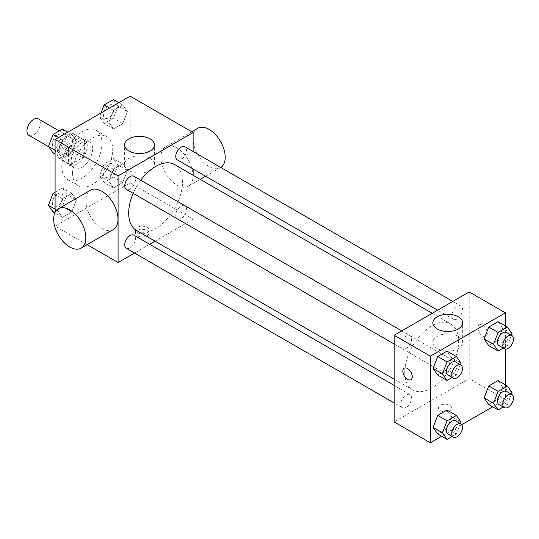 <?xml version="1.0" encoding="UTF-8"?>
<svg xmlns="http://www.w3.org/2000/svg" width="539" height="539" viewBox="0 0 539 539"><rect width="100%" height="100%" fill="white"/><g stroke="black" fill="none" stroke-linecap="round" stroke-linejoin="round"><path stroke-width="0.4" stroke-dasharray="2.69 2.02" d="M28.911 135.336A9.48 5.471 120 0 0 38.39 129.865A9.48 5.471 120 0 0 38.39 118.924M59.115 149.572A9.48 5.471 120 0 0 61.075 153.911A9.48 5.471 120 0 0 70.555 148.434A9.48 5.471 120 0 0 70.555 137.492A9.48 5.471 120 0 0 63.252 140.032A9.48 5.471 120 0 0 59.115 149.572M59.809 139.884L71.822 132.951A14.189 8.193 120 0 1 72.913 133.409A14.189 8.193 120 0 1 73.856 134.123L73.856 147.989A14.189 8.193 120 0 1 71.822 151.52L59.809 158.453A14.189 8.193 120 0 1 58.717 157.994A14.189 8.193 120 0 1 57.774 157.273L57.774 143.408A14.189 8.193 120 0 1 59.809 139.884L70.535 146.076L82.541 139.143L71.822 132.951M71.822 151.52L82.541 157.711L70.535 164.644L59.809 158.453M57.774 157.273L68.493 163.465L68.493 149.599L57.774 143.408M68.493 163.465A14.189 8.193 120 0 0 69.443 164.179A14.189 8.193 120 0 0 70.535 164.644M82.541 157.711A14.189 8.193 120 0 0 84.576 154.181L73.856 147.989M82.541 139.143A14.189 8.193 120 0 1 83.633 139.601A14.189 8.193 120 0 1 84.576 140.315L84.576 154.181M70.535 146.076A14.189 8.193 120 0 0 68.493 149.599M76.538 164.274A15.159 8.752 -60 0 1 68.958 165.022A15.159 8.752 -60 0 1 68.958 147.518A15.159 8.752 -60 0 1 84.118 138.759A15.159 8.752 -60 0 1 86.442 150.913A15.159 8.752 -60 0 1 76.538 164.274M81.894 167.366A15.159 8.752 120 0 0 91.805 154.006A15.159 8.752 120 0 0 89.481 141.858A15.159 8.752 120 0 0 77.791 145.914A15.159 8.752 120 0 0 71.175 161.174A15.159 8.752 120 0 0 74.315 168.114A15.159 8.752 120 0 0 81.894 167.366M84.576 140.315L73.856 134.123M61.796 166.591A28.432 16.413 120 0 0 67.685 179.608A28.432 16.413 120 0 0 96.11 163.196A28.432 16.413 120 0 0 96.11 130.364A28.432 16.413 120 0 0 74.207 137.984A28.432 16.413 120 0 0 61.796 166.591M72.516 172.783A28.432 16.413 120 0 0 78.404 185.8A28.432 16.413 120 0 0 106.837 169.381A28.432 16.413 120 0 0 106.83 136.556A28.432 16.413 120 0 0 84.926 144.169A28.432 16.413 120 0 0 72.516 172.783M127.42 170.546L122.777 182.512L113.493 187.875L108.851 181.272L113.493 169.307L122.777 163.944L127.42 170.546L122.777 182.512L113.493 187.875L108.851 181.272L113.493 169.307L122.777 163.944L127.42 170.546L118.041 165.129L113.399 177.095L104.115 182.458L99.472 175.855L104.115 163.89L113.399 158.527L118.041 165.129M127.42 111.62L122.777 123.586L113.493 128.942L108.851 122.34L113.493 110.374L122.777 105.017L127.42 111.62L122.777 123.586L113.493 128.942L108.851 122.34L113.493 110.374L122.777 105.017L127.42 111.62L118.041 106.203L113.399 118.169L104.115 123.532L99.472 116.923L100.988 113.015M130.142 96.185L130.142 182.842L55.093 226.171L55.093 212.339M76.39 200.009L71.741 211.975L62.457 217.338L57.814 210.736L62.457 198.77L71.741 193.407L76.39 200.009L71.741 211.975L62.457 217.338L57.814 210.736L62.457 198.77L71.741 193.407L76.39 200.009L67.004 194.599L62.362 206.558L53.078 211.921M76.39 141.083L71.741 153.049L62.457 158.412L57.814 151.803L62.457 139.837L71.741 134.48L76.39 141.083L71.741 153.049L62.457 158.412L57.814 151.803L62.457 139.837L71.741 134.48L76.39 141.083L67.004 135.666L62.362 147.632L53.078 152.995M87.129 244.666L55.093 226.171M193.13 175.263L193.13 219.205L130.142 182.842M193.13 219.205L155.077 241.182M149.68 244.295L134.514 253.047M137.512 235.846A6.636 3.827 0 0 0 144.742 236.675A6.636 3.827 0 0 0 148.838 233.138A6.636 3.827 0 0 0 142.202 229.304A6.636 3.827 0 0 0 135.572 233.138A6.636 3.827 0 0 0 137.512 235.846M136.576 230.503A38.06 21.971 120 0 0 174.636 208.526A38.06 21.971 120 0 0 174.636 164.584M140.753 180.208A38.06 21.971 120 0 0 133.167 193.339M193.13 151.526L193.13 169.03M177.331 159.908A7.58 4.379 120 0 0 184.917 155.535A7.58 4.379 120 0 0 184.911 146.783M175.761 215.371A7.58 4.379 120 0 0 177.331 218.841A7.58 4.379 120 0 0 184.917 214.461A7.58 4.379 120 0 0 184.911 205.709A7.58 4.379 120 0 0 179.069 207.737A7.58 4.379 120 0 0 175.761 215.371M126.301 248.304A7.58 4.379 120 0 0 133.881 243.924A7.58 4.379 120 0 0 133.881 235.172M133.881 176.246A7.58 4.379 -60 0 1 135.451 179.716A7.58 4.379 -60 0 1 132.143 187.343A7.58 4.379 -60 0 1 126.301 189.378M160.885 157.26A22.746 13.131 -120 0 0 170.809 180.147A22.746 13.131 -120 0 0 188.333 186.238A22.746 13.131 -120 0 0 188.333 159.975A22.746 13.131 -120 0 0 165.594 146.844A22.746 13.131 -120 0 0 160.885 157.26M113.284 229.567A22.746 13.131 60 0 1 90.545 216.435A22.746 13.131 60 0 1 90.545 190.173M197.759 128.275A22.746 13.131 -120 0 0 193.043 138.691A22.746 13.131 -120 0 0 202.974 161.579A22.746 13.131 -120 0 0 220.498 167.669A22.746 13.131 -120 0 0 220.788 167.494M128.983 170.573A14.91 8.604 180 0 1 124.617 164.489A14.91 8.604 180 0 1 139.527 155.879A14.91 8.604 180 0 1 154.43 164.489A14.91 8.604 180 0 1 145.227 172.44A14.91 8.604 180 0 1 128.983 170.573M137.512 232.72A6.636 3.827 0 0 0 144.742 233.555A6.636 3.827 0 0 0 148.838 230.018A6.636 3.827 0 0 0 142.202 226.185A6.636 3.827 0 0 0 135.572 230.018A6.636 3.827 0 0 0 137.512 232.72M404.769 372.469A38.06 21.971 120 0 0 412.652 389.892A38.06 21.971 120 0 0 450.712 367.921A38.06 21.971 120 0 0 450.712 323.973A38.06 21.971 120 0 0 421.383 334.173A38.06 21.971 120 0 0 404.769 372.469M411.526 339.105A7.58 4.379 -60 0 1 408.218 346.732A7.58 4.379 -60 0 1 402.377 348.767A7.58 4.379 -60 0 1 402.377 340.015A7.58 4.379 -60 0 1 409.957 335.635A7.58 4.379 -60 0 1 411.526 339.105M451.837 374.76A7.58 4.379 120 0 0 453.407 378.23A7.58 4.379 120 0 0 460.986 373.857A7.58 4.379 120 0 0 460.986 365.098A7.58 4.379 120 0 0 455.145 367.133A7.58 4.379 120 0 0 451.837 374.76M400.807 404.223A7.58 4.379 120 0 0 402.377 407.693A7.58 4.379 120 0 0 409.957 403.32A7.58 4.379 120 0 0 409.957 394.561A7.58 4.379 120 0 0 404.115 396.596A7.58 4.379 120 0 0 400.807 404.223M451.837 315.834A7.58 4.379 120 0 0 453.407 319.304A7.58 4.379 120 0 0 460.986 314.924A7.58 4.379 120 0 0 460.986 306.172A7.58 4.379 120 0 0 455.145 308.2A7.58 4.379 120 0 0 451.837 315.834M469.206 291.936L469.206 378.6L394.157 421.929M505.393 384.846L505.393 399.487L469.206 378.6M505.393 399.487L492.707 406.81M461.701 424.712L441.677 436.273M440.397 410.711A6.636 3.827 0 0 0 447.619 411.54A6.636 3.827 0 0 0 451.716 408.003A6.636 3.827 0 0 0 445.086 404.169A6.636 3.827 0 0 0 438.45 408.003A6.636 3.827 0 0 0 440.397 410.711A6.636 3.827 0 0 0 447.619 411.533A6.636 3.827 0 0 0 451.716 407.996A6.636 3.827 0 0 0 445.086 404.162A6.636 3.827 0 0 0 438.45 407.996A6.636 3.827 0 0 0 440.397 410.705M502.671 328.264L498.029 321.662L502.671 328.264L498.029 340.23L488.738 345.593L498.029 340.23L502.671 328.264L512.05 333.681M451.635 416.66L446.993 410.058L451.635 416.66L446.993 428.626L437.708 433.983L446.993 428.626L451.635 416.66L461.013 422.077M505.393 325.913L505.393 349.043M502.671 387.197L498.029 380.588L502.671 387.197L498.029 399.163L488.738 404.519L498.029 399.163L502.671 387.197L512.05 392.614M451.635 357.728L446.993 351.125L451.635 357.728L446.993 369.693L437.708 375.056L446.993 369.693L451.635 357.728L461.013 363.145M477.918 327.914A6.636 3.827 -120 0 0 480.815 334.591A6.636 3.827 -120 0 0 485.929 336.37A6.636 3.827 -120 0 0 485.929 328.709A6.636 3.827 -120 0 0 479.292 324.882A6.636 3.827 -120 0 0 477.918 327.914A6.636 3.827 -120 0 0 480.808 334.598A6.636 3.827 -120 0 0 485.922 336.37A6.636 3.827 -120 0 0 485.922 328.716A6.636 3.827 -120 0 0 479.286 324.882A6.636 3.827 -120 0 0 477.911 327.921M404.25 368.204L404.243 368.211A6.636 3.827 60 0 1 404.25 368.204A6.636 3.827 60 0 1 409.357 369.983A6.636 3.827 60 0 1 412.254 376.66A6.636 3.827 60 0 1 410.88 379.699L410.873 379.699M437.223 348.531A14.91 8.604 180 0 1 432.857 342.447A14.91 8.604 180 0 1 447.768 333.843A14.91 8.604 180 0 1 462.671 342.447A14.91 8.604 180 0 1 453.467 350.397A14.91 8.604 180 0 1 437.223 348.531M460.394 364.755L456.371 375.11L452.194 377.529M447.943 375.07A7.58 4.379 120 0 0 455.522 370.697A7.58 4.379 120 0 0 455.522 361.945M456.371 375.11L446.993 369.693M511.423 335.292L507.408 345.647L503.224 348.066M498.973 345.607A7.58 4.379 120 0 0 506.559 341.234A7.58 4.379 120 0 0 506.552 332.475M507.408 345.647L498.029 340.23M460.394 423.681L456.371 434.043L452.194 436.455M447.943 434.003A7.58 4.379 120 0 0 455.522 429.623A7.58 4.379 120 0 0 455.522 420.871M456.371 434.043L446.993 428.626M511.423 394.218L507.408 404.58L503.224 406.992M498.973 404.54A7.58 4.379 120 0 0 506.559 400.16A7.58 4.379 120 0 0 506.552 391.408M507.408 404.58L498.029 399.163M62.362 129.064L67.004 135.666M52.357 144.122A7.58 4.379 120 0 0 53.927 147.592A7.58 4.379 120 0 0 61.513 143.219A7.58 4.379 120 0 0 61.513 134.46A7.58 4.379 120 0 0 55.672 136.495A7.58 4.379 120 0 0 52.357 144.122M71.741 153.049L62.362 147.632M62.457 158.412L55.093 154.154M57.814 151.803L55.093 150.233M62.457 139.837L58.495 137.546M71.741 134.48L67.779 132.19M52.317 144.095A7.58 4.379 120 0 0 53.887 147.571A7.58 4.379 120 0 0 61.466 143.192A7.58 4.379 120 0 0 61.466 134.44A7.58 4.379 120 0 0 55.625 136.468A7.58 4.379 120 0 0 52.317 144.095M113.399 99.6L118.041 106.203M103.394 114.659A7.58 4.379 120 0 0 104.964 118.129A7.58 4.379 120 0 0 112.543 113.749A7.58 4.379 120 0 0 112.543 104.997A7.58 4.379 120 0 0 106.702 107.032A7.58 4.379 120 0 0 103.394 114.659M122.777 123.586L113.399 118.169M113.493 128.942L104.115 123.532M108.851 122.34L99.472 116.923M113.493 110.374L109.525 108.083M122.777 105.017L118.809 102.727M103.353 114.632A7.58 4.379 120 0 0 104.923 118.102A7.58 4.379 120 0 0 112.503 113.729A7.58 4.379 120 0 0 112.503 104.97A7.58 4.379 120 0 0 106.661 107.005A7.58 4.379 120 0 0 103.353 114.632M55.093 192.187L62.362 187.99L67.004 194.599M52.357 203.055A7.58 4.379 120 0 0 53.927 206.525A7.58 4.379 120 0 0 61.513 202.145A7.58 4.379 120 0 0 61.513 193.393A7.58 4.379 120 0 0 55.672 195.421A7.58 4.379 120 0 0 52.357 203.055M71.741 211.975L62.362 206.558M62.457 217.338L54.816 212.925M57.814 210.736L55.093 209.159M62.457 198.77L55.093 194.518M71.741 193.407L62.362 187.99M52.317 203.028A7.58 4.379 120 0 0 53.887 206.498A7.58 4.379 120 0 0 61.466 202.118A7.58 4.379 120 0 0 61.466 193.366A7.58 4.379 120 0 0 55.625 195.394A7.58 4.379 120 0 0 52.317 203.028M103.394 173.585A7.58 4.379 120 0 0 104.964 177.055A7.58 4.379 120 0 0 112.543 172.682A7.58 4.379 120 0 0 112.543 163.93A7.58 4.379 120 0 0 106.702 165.958A7.58 4.379 120 0 0 103.394 173.585M122.777 182.512L113.399 177.095M113.493 187.875L104.115 182.458M108.851 181.272L99.472 175.855M113.493 169.307L104.115 163.89M122.777 163.944L113.399 158.527M103.353 173.565A7.58 4.379 120 0 0 104.923 177.035A7.58 4.379 120 0 0 112.503 172.655A7.58 4.379 120 0 0 112.503 163.903A7.58 4.379 120 0 0 106.661 165.931A7.58 4.379 120 0 0 103.353 173.565M48.699 146.763L61.075 153.911M59.155 130.916L70.555 137.492M89.481 141.858L84.118 138.759M74.315 168.114L68.958 165.022M83.633 139.601L72.913 133.409M69.443 164.179L58.717 157.994M106.83 136.556L96.11 130.364M78.404 185.8L67.685 179.608M188.333 186.238L200.238 179.366M205.635 176.253L220.498 167.669M165.594 146.844L191.743 131.745M154.43 164.489L154.43 144.924M124.617 164.489L124.617 144.924M135.572 230.018L135.572 233.138M148.838 230.018L148.838 233.138M450.712 323.973L432.217 313.294M412.652 389.892L394.157 379.213M394.157 344.023L402.377 348.767M401.737 330.892L409.957 335.635M460.986 365.098L184.911 205.709M453.407 378.23L177.331 218.841M409.957 394.561L394.157 385.446M402.377 407.693L394.157 402.95M460.986 306.172L452.773 301.429M453.407 319.304L437.607 310.181M462.671 342.447L462.671 322.888M432.857 342.447L432.857 322.888"/><path stroke-width="0.81" d="M59.155 130.916L38.39 118.924A9.48 5.471 120 0 0 31.087 121.464A9.48 5.471 120 0 0 26.95 130.997A9.48 5.471 120 0 0 28.911 135.336L48.699 146.763M55.093 212.339L55.093 139.513L130.142 96.185L193.13 132.547L193.13 151.526M134.514 253.047L118.081 262.54L87.129 244.666M155.077 241.182L149.68 244.295M133.167 193.339A38.06 21.971 120 0 0 128.693 213.08A38.06 21.971 120 0 0 136.576 230.503L394.157 379.213M432.217 313.294L174.636 164.584A38.06 21.971 120 0 0 140.753 180.208M193.13 169.03L193.13 175.263M118.081 262.54L118.081 175.876L193.13 132.547M452.773 301.429L184.911 146.783A7.58 4.379 120 0 0 179.069 148.811A7.58 4.379 120 0 0 175.761 156.438A7.58 4.379 120 0 0 177.331 159.908L437.607 310.181M394.157 385.446L133.881 235.172A7.58 4.379 120 0 0 128.039 237.207A7.58 4.379 120 0 0 124.731 244.834A7.58 4.379 120 0 0 126.301 248.304L394.157 402.95M394.157 344.023L126.301 189.378A7.58 4.379 -60 0 1 126.301 180.619A7.58 4.379 -60 0 1 133.881 176.246L401.737 330.892M118.081 175.876L55.093 139.513M128.983 151.014A14.91 8.604 180 0 1 124.617 144.924A14.91 8.604 180 0 1 139.527 136.32A14.91 8.604 180 0 1 154.43 144.924A14.91 8.604 180 0 1 145.227 152.881A14.91 8.604 180 0 1 128.983 151.014M58.38 208.748L90.545 190.173A22.746 13.131 60 0 1 108.069 196.27A22.746 13.131 60 0 1 117.994 219.157A22.746 13.131 60 0 1 113.284 229.567L81.12 248.135A22.746 13.131 60 0 1 58.38 235.011A22.746 13.131 60 0 1 58.38 208.748A22.746 13.131 60 0 1 75.905 214.839A22.746 13.131 60 0 1 85.829 237.726A22.746 13.131 60 0 1 81.12 248.135M220.788 167.494A22.746 13.131 -120 0 0 220.35 141.151A22.746 13.131 -120 0 0 197.759 128.275L191.743 131.745M441.677 436.273L430.344 442.815L394.157 421.929L394.157 335.265L469.206 291.936L505.393 312.829L505.393 325.913M492.707 406.81L461.701 424.712M488.738 345.593L484.096 338.991L488.738 327.025L498.029 321.662L488.738 327.025L484.096 338.991L488.738 345.593L498.124 351.01L493.481 344.401L498.124 332.442L507.408 327.079L512.05 333.681L511.423 335.292M437.708 433.983L433.066 427.38L437.708 415.414L446.993 410.058L437.708 415.414L433.066 427.38L437.708 433.983L447.087 439.4L442.445 432.797L447.087 420.831L456.371 415.468L461.013 422.077L460.394 423.681M505.393 349.043L505.393 384.846M430.344 442.815L430.344 356.158L505.393 312.829M488.738 404.519L484.096 397.917L488.738 385.951L498.029 380.588L488.738 385.951L484.096 397.917L488.738 404.519L498.124 409.936L493.481 403.334L498.124 391.368L507.408 386.005L512.05 392.614L511.423 394.218M437.708 375.056L433.066 368.454L437.708 356.488L446.993 351.125L437.708 356.488L433.066 368.454L437.708 375.056L447.087 380.473L442.445 373.871L447.087 361.905L456.371 356.542L461.013 363.145L460.394 364.755M430.344 356.158L394.157 335.265M437.223 328.972A14.91 8.604 180 0 1 432.857 322.888A14.91 8.604 180 0 1 447.768 314.277A14.91 8.604 180 0 1 462.671 322.888A14.91 8.604 180 0 1 453.467 330.838A14.91 8.604 180 0 1 437.223 328.972M412.247 376.66A6.636 3.827 60 0 1 410.873 379.699A6.636 3.827 60 0 1 404.243 375.872A6.636 3.827 60 0 1 404.243 368.211A6.636 3.827 60 0 1 409.357 369.99A6.636 3.827 60 0 1 412.247 376.66M410.88 379.699A6.636 3.827 60 0 1 404.243 375.865A6.636 3.827 60 0 1 404.243 368.211M452.194 377.529L447.087 380.473M460.885 365.038L455.522 361.945A7.58 4.379 120 0 0 449.681 363.973A7.58 4.379 120 0 0 446.373 371.6A7.58 4.379 120 0 0 447.943 375.07L453.299 378.169A7.58 4.379 120 0 0 460.885 373.79A7.58 4.379 120 0 0 460.885 365.038A7.58 4.379 120 0 0 455.037 367.066A7.58 4.379 120 0 0 451.729 374.699A7.58 4.379 120 0 0 453.299 378.169M442.445 373.871L433.066 368.454M447.087 361.905L437.708 356.488M456.371 356.542L446.993 351.125M503.224 348.066L498.124 351.01M511.915 335.575L506.552 332.475A7.58 4.379 120 0 0 500.711 334.51A7.58 4.379 120 0 0 497.403 342.137A7.58 4.379 120 0 0 498.973 345.607L504.336 348.706A7.58 4.379 120 0 0 511.915 344.327A7.58 4.379 120 0 0 511.915 335.575A7.58 4.379 120 0 0 506.074 337.603A7.58 4.379 120 0 0 502.766 345.236A7.58 4.379 120 0 0 504.336 348.706M493.481 344.401L484.096 338.991M498.124 332.442L488.738 327.025M507.408 327.079L498.029 321.662M452.194 436.455L447.087 439.4M460.885 423.964L455.522 420.871A7.58 4.379 120 0 0 449.681 422.899A7.58 4.379 120 0 0 446.373 430.533A7.58 4.379 120 0 0 447.943 434.003L453.299 437.095A7.58 4.379 120 0 0 460.885 432.723A7.58 4.379 120 0 0 460.885 423.964A7.58 4.379 120 0 0 455.037 425.999A7.58 4.379 120 0 0 451.729 433.625A7.58 4.379 120 0 0 453.299 437.095M442.445 432.797L433.066 427.38M447.087 420.831L437.708 415.414M456.371 415.468L446.993 410.058M503.224 406.992L498.124 409.936M511.915 394.501L506.552 391.408A7.58 4.379 120 0 0 500.711 393.436A7.58 4.379 120 0 0 497.403 401.07A7.58 4.379 120 0 0 498.973 404.54L504.336 407.632A7.58 4.379 120 0 0 511.915 403.253A7.58 4.379 120 0 0 511.915 394.501A7.58 4.379 120 0 0 506.074 396.536A7.58 4.379 120 0 0 502.766 404.162A7.58 4.379 120 0 0 504.336 407.632M493.481 403.334L484.096 397.917M498.124 391.368L488.738 385.951M507.408 386.005L498.029 380.588M55.093 154.154L53.078 152.995L48.436 146.386L53.078 134.42L62.362 129.064L67.779 132.19M55.093 150.233L48.436 146.386M58.495 137.546L53.078 134.42M100.988 113.015L104.115 104.957L113.399 99.6L118.809 102.727M109.525 108.083L104.115 104.957M54.816 212.925L53.078 211.921L48.436 205.319L53.078 193.353L55.093 192.187M55.093 209.159L48.436 205.319M55.093 194.518L53.078 193.353M200.238 179.366L205.635 176.253"/></g></svg>
